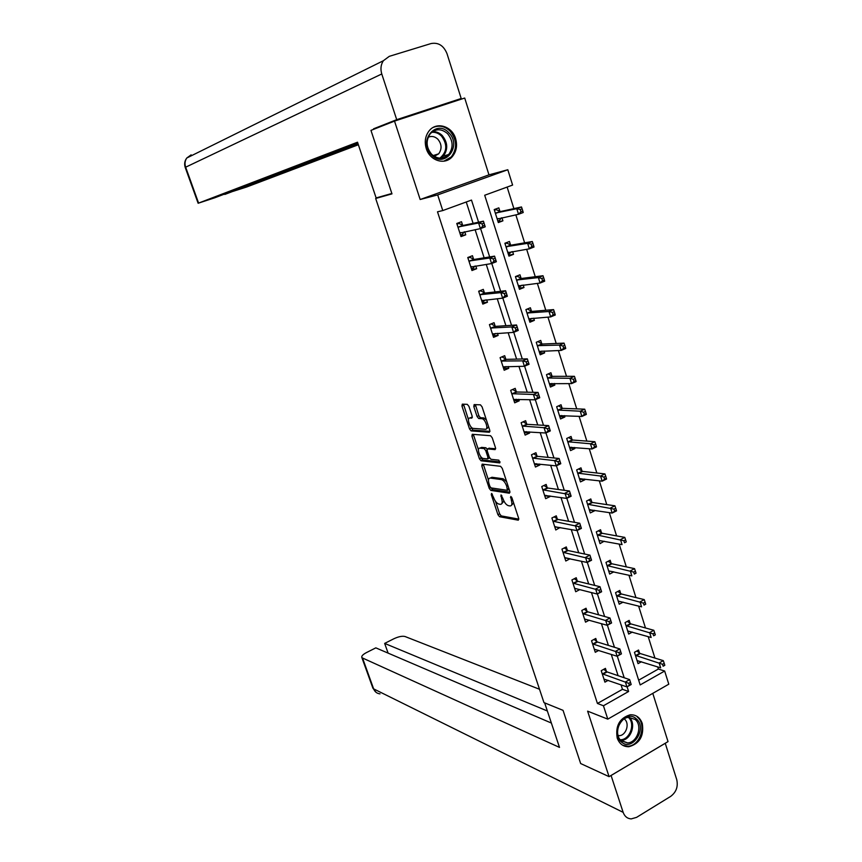<?xml version="1.0" encoding="UTF-8"?>
<svg xmlns="http://www.w3.org/2000/svg" width="862" height="862" viewBox="0 0 862 862"><rect width="100%" height="100%" fill="white"/><g stroke="black" fill="none" stroke-linecap="round" stroke-linejoin="round"><path stroke-width="1.29" d="M491.566 493.43L491.297 494.648L497.924 514.668L499.561 516.726L518.288 520.185L518.698 518.45L511.953 497.891L510.767 496.415L511.349 500.316C512.362 504.011 511.931 505.886 510.035 505.951L508.429 505.682C506.285 504.97 504.496 502.74 503.074 498.99L501.037 494.907L501.63 498.764C502.643 502.406 502.234 504.259 500.391 504.324L498.818 504.065C496.727 503.365 494.971 501.167 493.57 497.471L491.566 493.43M426.259 148.566C429.826 160.849 444.943 165.461 452.248 156.701C456.44 151.615 457.56 145.57 455.589 138.545C452.076 126.089 436.452 121.37 429.179 130.787C425.278 135.862 424.309 141.788 426.259 148.566M617.214 738.066C619.412 743.938 623.301 746.826 628.883 746.729C639.69 743.69 644.162 735.943 642.276 723.487C640.013 717.399 635.962 714.501 630.111 714.803C619.573 718.1 615.274 725.858 617.214 738.066M468.928 406.347L467.279 404.343L462.291 404.159L461.957 406.067L469.521 428.91L471.105 430.903L489.4 432.261L489.788 430.353L482.084 406.875L480.457 404.838L474.154 404.601L473.798 406.541L477.074 416.497L478.69 418.512L481.977 418.706C485.457 418.986 488.851 429.782 485.306 429.265L473.184 428.403C469.833 428.145 466.45 417.585 469.865 418.027L471.837 418.135L472.193 416.238L468.928 406.347M603.443 705.762L597.431 703.457L437.497 211.815L442.766 210.565L437.691 194.909L507.804 169.739L512.599 185.071L484.703 195.254L640.175 684.924L664.667 671.035L668.783 684.191L607.785 719.134L603.443 705.762L628.603 691.496L627.105 686.809M607.785 719.134L587.625 711.161L609.068 776.651L580.654 763.538L563.048 710.353L543.965 702.595L375.67 198.475L391.984 193.864L370.962 130.377L394.516 121.111L420.171 199.51L437.691 194.909M482.149 464.133L481.783 465.922L489.217 488.355L490.844 490.403L509.41 493.215L509.83 491.426L502.266 468.389L500.596 466.31L482.149 464.133M479.412 458.767L471.913 436.129L472.268 434.286L490.575 435.719L492.224 437.777L495.499 447.744L495.1 449.619L487.547 448.897L487.17 450.74L489.314 457.248L490.952 459.295L498.861 460.168L499.766 462.916L481.039 460.793L479.412 458.767L481.147 457.981L480.619 456.386M420.171 199.51L488.969 174.857L464.704 98.031L394.516 121.111M609.068 776.651L668.028 741.611L652.782 693.35M381.65 196.364L375.67 198.475M597.431 703.457L622.472 689.32L621.039 684.848M618.097 675.679L611.277 654.387M608.389 645.401L601.417 623.635M598.594 614.822L591.461 592.582M588.692 583.951L581.408 561.216M578.704 552.779L571.247 529.548M568.608 521.294L561 497.557M558.414 489.508L550.646 465.254M548.124 457.399L540.183 432.616M537.726 424.966L529.613 399.656M527.221 392.21L518.935 366.35M516.618 359.12L508.149 332.71M505.908 325.696L497.255 298.715M495.079 291.938L486.243 264.386M484.142 257.824L475.124 229.691M473.098 223.355L466.245 201.988M606.417 671.466L605.426 668.373L601.234 670.701L604.93 682.154L608.173 680.333M596.784 641.576L595.782 638.451L591.547 640.746L595.286 652.297L598.778 650.39M587.065 611.384L586.052 608.238L581.785 610.49L585.546 622.159L589.306 620.155M577.249 580.913L576.225 577.734L571.915 579.954L575.719 591.731L579.792 589.619M567.325 550.15L566.291 546.939L561.959 549.116L565.795 561.011L570.094 558.738M557.315 519.075L556.27 515.832L551.895 517.976L555.774 529.99L560.031 527.479M547.208 487.709L546.152 484.433L541.745 486.534L545.657 498.667L550.064 496.544L549.859 495.919M537.004 456.03L535.938 452.722L531.488 454.78L535.442 467.032L539.881 464.952L539.59 464.047M526.693 424.039L525.615 420.699L521.133 422.725L525.13 435.094L529.602 433.058L529.214 431.851M516.284 391.725L515.196 388.353L510.67 390.335L514.7 402.834L519.215 400.83L518.741 399.343M505.768 359.098L504.679 355.694L500.1 357.633L504.184 370.251L508.731 368.289L508.16 366.501M495.154 326.138L494.045 322.7L489.433 324.597L493.549 337.344L498.15 335.426L497.471 333.325M484.422 292.854L483.302 289.373L478.658 291.227L482.817 304.103L487.45 302.239L486.674 299.825M473.594 259.225L472.462 255.712L467.764 257.522L471.967 270.528L476.643 268.707L475.77 265.97M462.646 225.262L461.504 221.717L456.774 223.473L461.019 236.608L465.728 234.83L464.747 231.781M638.667 680.161L658.374 669.031L657.706 666.908M654.937 658.072L648.202 636.641M645.487 627.967L638.613 606.083M635.951 597.571L628.937 575.223M626.318 566.884L619.153 544.062M616.589 535.895L609.283 512.599M606.773 504.604L599.305 480.824M596.86 473.012L589.242 448.736M586.85 441.096L579.07 416.324M576.732 408.879L568.791 383.579M566.517 376.328L558.414 350.522M556.206 343.464L547.941 317.119M545.786 310.255L537.349 283.372M535.259 276.724L526.65 249.28M524.624 242.836L515.842 214.843M513.892 208.615L507.125 187.065M639.518 653.094L638.548 650.034L634.454 652.297L638.042 663.643L641.436 661.747M630.154 623.474L629.174 620.381L625.047 622.623L628.678 634.066L632.32 632.083M620.705 593.573L619.724 590.459L615.554 592.657L619.218 604.208L623.14 602.118M611.169 563.392L610.167 560.235L605.975 562.401L609.671 574.07L613.841 571.851M601.536 532.91L600.534 529.731L596.299 531.865L600.027 543.642L604.154 541.207M591.817 502.147L590.804 498.936L586.537 501.027L590.298 512.922L594.554 510.821L594.381 510.272M582.001 471.083L580.977 467.85L576.667 469.898L580.471 481.912L584.77 479.843L584.511 479.035M572.088 439.728L571.053 436.452L566.711 438.467L570.558 450.589L574.879 448.563L574.545 447.486M562.078 408.049L561.033 404.752L556.658 406.724L560.537 418.964L564.901 416.982L564.481 415.635M551.971 376.08L550.915 372.74L546.508 374.668L550.419 387.038L554.826 385.088L554.309 383.471M541.767 343.776L540.7 340.415L536.25 342.3L540.205 354.788L544.644 352.881L544.041 350.985M531.466 311.171L530.389 307.766L525.895 309.609L529.893 322.226L534.365 320.362L533.675 318.175M521.057 278.232L519.969 274.795L515.433 276.594L519.474 289.33L523.988 287.52L523.202 285.042M510.541 244.97L509.442 241.5L504.873 243.256L508.946 256.122L513.504 254.344L512.631 251.575M499.928 211.362L498.818 207.861L494.206 209.574L498.322 222.568L502.912 220.834L501.943 217.774M488.969 174.857L507.804 169.739M658.374 669.031L664.667 671.035M478.572 222.202L471.492 200.081L442.766 210.565M624.207 677.758L617.3 656.165M614.466 647.276L607.408 625.209M604.628 616.502L597.42 593.961M594.683 585.417L587.324 562.39M584.651 554.029L577.131 530.507M574.512 522.329L566.84 498.301M564.276 490.316L556.432 465.771M553.943 457.981L545.926 432.918M543.502 425.311L535.324 399.72M532.953 392.318L524.602 366.188M522.297 358.991L513.763 332.312M511.532 325.319L502.826 298.08M500.66 291.302L491.771 263.492M489.67 256.93L480.597 228.549M622.472 689.32L628.603 691.496M613.852 571.894L608.68 570.956M570.127 558.813L565.3 557.757M604.251 541.498L599.284 540.549M560.138 527.835L555.214 526.93M594.554 510.821L589.489 510.024M550.064 496.544L545.01 495.801M584.77 479.843L579.62 479.218M539.881 464.952L534.688 464.381M574.879 448.563L569.771 448.121M529.602 433.058L524.344 432.681M564.901 416.982L559.826 416.734M519.215 400.83L514.011 400.679M554.826 385.088L549.784 385.045M508.731 368.289L503.57 368.354M544.644 352.881L539.655 353.032M498.15 335.426L493.021 335.717M534.365 320.362L529.408 320.718M487.45 302.239L482.375 302.745M523.988 287.52L519.075 288.08M476.643 268.707L471.622 269.45M513.504 254.344L508.634 255.12M465.728 234.83L460.761 235.811M502.912 220.834L498.085 221.836M501.813 503.645L503.925 501.037M511.522 505.24L513.633 503.009M495.478 501.285L499.637 513.849L501.264 515.907L518.859 519.129M506.64 481.686L503.106 478.755L491.954 477.268L490.23 478.065C488.388 478.173 487.989 480.059 489.013 483.722L489.928 486.47L492.558 489.594L510.002 492.213M483.334 464.273L488.452 480.08M491.071 487.903L507.362 490.316L506.727 486.254C505.294 482.472 503.505 480.242 501.361 479.574L490.23 478.065M507.686 490.166L509.194 489.497M501.361 479.574L503.106 478.755L501.328 479.563M491.954 477.268L490.586 477.904M478.432 449.802L473.658 435.353L471.913 436.129M473.464 434.383L473.658 435.353M495.682 448.703L488.894 448.283M500.132 461.946L482.774 459.996L481.039 460.793M479.875 448.154C476.406 447.583 479.854 458.175 483.226 458.444L487.504 458.918L487.881 457.097L485.748 450.6L484.121 448.563L479.875 448.154L481.621 447.367L480.565 447.841M487.924 458.724L489.627 457.981M487.17 449.048L485.866 447.766L484.088 448.563M481.621 447.367L485.834 447.766L484.121 448.563M481.147 457.981L482.752 459.996L481.018 460.782M470.663 417.671L472.376 417.294M487.084 428.468L488.582 426.69M486.373 419.966L483.754 417.919L481.836 418.695M475.382 404.644L478.852 415.71L480.457 417.736L483.614 417.908M470.738 426.528L472.85 430.127L489.972 431.366M463.519 404.203L468.465 419.665M637.072 660.583L660.669 667.845L659.15 662.997L663.309 660.658L640.24 653.536L636.802 650.993M662.544 664.279L663.158 666.218L664.817 665.281L664.214 663.331L662.544 664.279L635.423 655.368M664.817 665.281L663.158 666.218M663.309 660.658L664.214 663.331M603.756 669.3L607.128 671.929L629.637 679.612L631.189 684.503L626.933 686.906L603.928 679.062M629.389 685.29L626.933 686.906L625.359 682.014L629.637 679.612L630.478 682.37L628.764 683.34L629.389 685.29L631.103 684.331L630.478 682.37M602.226 673.793L628.764 683.34M636.231 718.779C647.858 727.851 632.503 752.127 621.427 742.01C609.606 732.883 625.284 708.445 636.231 718.779M621.383 740.9L627.568 742.904C637.417 742.721 642.933 725.395 635.078 719.404L628.549 717.367C618.819 717.841 613.572 735.038 621.383 740.9M618.097 735.685L619.196 735.695C626.157 735.545 630.025 723.347 624.476 719.123L624.217 718.919M622.601 745.221L627.935 746.223C640.175 746.039 647.06 724.522 637.32 717.065M448.757 132.705C462.474 145.753 444.641 169.038 431.539 154.966C417.574 141.821 435.838 118.428 448.757 132.705M431.679 154.309C437.659 159.384 443.327 159.438 448.703 154.47C453.552 147.628 453.186 140.711 447.604 133.707C441.495 128.46 435.709 128.481 430.257 133.75C425.656 140.646 426.13 147.499 431.679 154.309M434.243 156.356L438.683 153.824C442.077 148.997 441.807 144.126 437.864 139.213C434.847 136.401 431.614 135.743 428.166 137.241M443.865 161.194L451.343 156.873C457.388 148.383 456.946 139.784 450.029 131.067C444.814 126.143 439.189 124.936 433.166 127.447M544.644 702.875L559.503 747.397L362.514 657.997L373.634 688.878L623.151 812.349L611.061 775.455M539.515 689.266L405.021 636.512C402.285 635.844 398.567 636.587 393.869 638.764L384.657 643.408L547.348 710.988M623.151 812.349C624.648 816.454 627.342 818.631 631.221 818.9L636.587 817.359L670.679 796.38C676.25 792.167 678.265 786.586 676.745 779.636L665.248 743.292L611.093 775.477M551.378 723.046L375.821 647.858L366.49 652.566C363.01 654.409 361.447 656.004 361.792 657.361L362.514 657.997M388.115 653.127L384.657 643.408M391.854 193.476L376.123 197.937L357.525 142.208L198.131 203.26L214.843 197.764L357.881 143.275M190.265 156.291L191.138 154.848L186.774 158.015L383.364 60.728L389.279 56.342L431.054 43.553C438.381 42.227 443.693 45.6 447.001 53.659L461.192 98.494L449.587 102.998M383.364 60.728C380.832 64.628 380.304 69.046 381.78 73.97L396.714 119.667L461.192 98.494M224.68 194.025L246.629 187.011L358.376 144.741M224.82 194.435L358.064 143.803M396.714 119.667L373.58 128.804L382.038 126.014M627.698 630.984L651.155 637.481L649.625 632.589L653.816 630.284L630.876 623.905L627.364 621.362M653.019 633.839L653.633 635.8L655.314 634.874L654.7 632.913L653.019 633.839L626.027 625.715M655.314 634.874L653.633 635.8M653.816 630.284L654.7 632.913M618.226 601.094L641.543 606.826L640.003 601.891L644.237 599.618L621.416 593.983L617.828 591.451M643.408 603.109L644.022 605.092L645.724 604.176L645.099 602.193L643.408 603.109L616.545 595.771M645.724 604.176L644.022 605.092M644.237 599.618L645.099 602.193M594.047 639.399L597.495 642.018L619.853 648.957L621.427 653.892L617.127 656.262L594.284 649.183M619.584 654.581L617.127 656.262L615.554 651.316L619.853 648.957L620.683 651.661L618.959 652.609L619.584 654.581L621.308 653.633L620.683 651.661M592.56 643.86L618.959 652.609M584.231 609.197L587.765 611.815L609.984 617.989L611.567 622.978L607.236 625.306L584.533 619.013M609.682 623.571L607.236 625.306L605.641 620.317L609.984 617.989L610.792 620.64L609.046 621.577L609.682 623.571L611.427 622.644L610.792 620.64M582.798 613.647L609.046 621.577M608.669 570.924L631.846 575.87L630.284 570.881L634.551 568.651L611.88 563.78L608.195 561.259M633.699 572.077L634.324 574.07L636.027 573.176L635.402 571.183L633.699 572.077L606.977 565.558M636.027 573.176L634.324 574.07M634.551 568.651L635.402 571.183M599.09 540.657L599.683 540.355M599.025 540.474L622.052 544.612L620.468 539.58L624.778 537.382L602.247 533.287L598.454 530.776M623.894 540.743L624.519 542.758L626.243 541.875L625.618 539.86L623.894 540.743L597.312 535.043M626.243 541.875L624.519 542.758M624.778 537.382L625.618 539.86M589.392 510.067L590.287 509.625M589.285 509.722L612.16 513.052L610.565 507.966L614.908 505.811L592.517 502.503L588.627 500.003M613.992 509.086L614.628 511.123L616.362 510.261L615.727 508.224L613.992 509.086L587.55 504.238M616.362 510.261L616.492 510.886L612.16 513.052L614.628 511.123M614.908 505.811L615.727 508.224M574.997 588.434L597.237 594.047L595.631 589.015L600.006 586.72L601.611 591.752L597.237 594.047L601.439 591.332L600.792 589.317L599.047 590.244L599.683 592.259M572.95 583.132L599.047 590.244M574.318 578.714L577.939 581.322L600.006 586.72L600.792 589.317M565.397 557.703L564.826 557.994M564.308 547.93L568.026 550.538L589.931 555.139L591.558 560.225L587.141 562.477L564.761 557.811M589.586 560.623L587.141 562.477L585.513 557.391L589.931 555.139L590.707 557.682L588.94 558.587L589.586 560.623L591.354 559.718L590.707 557.682M562.994 552.327L588.94 558.587M555.699 526.682L554.848 527.102M554.191 516.855L558.005 519.441L579.76 523.245L581.397 528.384L576.947 530.593L554.729 526.757M579.393 528.675L576.947 530.593L575.31 525.454L579.76 523.245L580.514 525.734L578.736 526.617L579.393 528.675L581.171 527.792L580.514 525.734M552.951 521.219L578.736 526.617M581.397 528.384L581.171 527.792M579.609 479.186L580.848 478.593M579.447 478.669L602.172 481.168L600.555 476.029L604.941 473.917L582.701 471.417L578.693 468.939M603.982 477.128L604.628 479.186L606.385 478.335L605.738 476.277L603.982 477.128L600.555 476.029L577.702 473.141M606.385 478.335L606.546 479.046L602.172 481.168L604.628 479.186M604.941 473.917L605.738 476.277M545.958 495.348L544.773 495.919M543.965 485.478L547.898 488.054L569.491 491.028L571.14 496.21L566.657 498.398L544.601 495.402M569.092 496.415L566.657 498.398L564.998 493.204L569.491 491.028L570.224 493.463L568.424 494.335L569.092 496.415L570.892 495.542L570.224 493.463M542.801 489.81L568.424 494.335M571.14 496.21L570.892 495.542M569.739 448.003L571.366 447.216M569.523 447.324L592.075 448.973L590.448 443.779L594.866 441.71L572.788 440.04L568.651 437.562M593.886 444.846L594.532 446.925L596.299 446.096L595.653 444.016L593.886 444.846L590.448 443.779L567.746 441.743M596.299 446.096L596.493 446.893L592.075 448.973L594.532 446.925M594.866 441.71L595.653 444.016M536.196 463.67L534.602 464.424M533.632 453.789L537.662 456.354L559.115 458.487L560.785 463.724L556.249 465.868L534.375 463.734M558.684 463.821L556.249 465.868L554.578 460.62L559.115 458.487L559.826 460.858L558.016 461.72L558.684 463.821L560.494 462.959L559.826 460.858M532.554 458.099L554.578 460.62L558.016 461.72M533.212 458.422L537.662 456.354L533.233 458.422M560.785 463.724L560.494 462.959M559.761 416.518L561.69 415.506M559.492 415.667L581.882 416.454L580.245 411.206L584.705 409.181L562.724 408.34L558.501 405.894M583.682 412.241L584.339 414.342L586.128 413.523L585.47 411.422L583.682 412.241L580.245 411.206L557.703 410.032M586.128 413.523L586.343 414.417L581.882 416.454L584.339 414.342M584.705 409.181L585.47 411.422M526.305 431.647L524.322 432.616M523.191 421.798L527.318 424.341L548.631 425.623L550.312 430.914L545.743 433.004L524.053 431.754M548.167 430.892L545.743 433.004L544.051 427.703L548.631 425.623L549.32 427.929L547.489 428.77L548.167 430.892L549.999 430.052L549.32 427.929M522.21 426.065L544.051 427.703L547.489 428.77M550.312 430.914L549.999 430.052M549.687 384.732L551.906 383.45M549.363 383.709L571.592 383.601L569.933 378.31L574.426 376.317L552.661 376.349L548.243 373.914M573.381 379.302L574.038 381.424L575.838 380.627L575.18 378.504L573.381 379.302L569.933 378.31L547.564 378.009M575.838 380.627L576.085 381.607L571.592 383.601L574.038 381.424M574.426 376.317L575.18 378.504M516.23 399.268L513.957 400.507M512.631 389.484L516.963 392.016L538.039 392.415L539.741 397.759L535.13 399.806L513.623 399.462M537.554 397.63L535.13 399.806L533.416 394.462L538.039 392.415L538.718 394.667L536.864 395.486L537.554 397.63L539.396 396.811L538.718 394.667M511.759 393.708L533.416 394.462L536.864 395.486M539.741 397.759L539.396 396.811M539.526 352.633L542.026 351.049M539.138 351.427L561.194 350.425L559.513 345.08L564.05 343.13L542.457 344.035L537.866 341.611M562.972 346.039L563.64 348.183L565.45 347.397L564.782 345.253L562.972 346.039L559.513 345.08L537.317 345.673M565.45 347.397L565.72 348.474L561.194 350.425L563.64 348.183M564.05 343.13L564.782 345.253M506.037 366.533L503.473 368.063M501.953 356.846L506.339 359.357L527.339 358.872L529.063 364.27L524.408 366.275L503.085 366.846M526.822 364.023L524.408 366.275L522.684 360.866L527.339 358.872L527.997 361.059L526.132 361.857L526.822 364.023L528.686 363.225L527.997 361.059M501.21 361.038L522.684 360.866L526.132 361.857M529.063 364.27L528.686 363.225M529.257 320.211L532.037 318.304M525.939 309.76L527.048 309.135M528.815 318.821L550.689 316.904L548.997 311.505L553.576 309.609L532.016 311.397L527.555 309.092M552.456 312.432L553.124 314.598L554.956 313.833L554.288 311.667L552.456 312.432L548.997 311.505L526.973 313.025M554.956 313.833L555.257 315.007L550.689 316.904L553.124 314.598M553.576 309.609L554.288 311.667M490.844 324.015L489.487 324.737M495.747 333.432L492.892 335.307M491.329 323.983L495.693 326.375L516.532 324.985L518.267 330.437L513.58 332.387L492.439 333.906M515.982 330.071L513.58 332.387L511.834 326.935L516.532 324.985L517.168 327.107L515.282 327.883L515.982 330.071L517.868 329.295L517.168 327.107M490.543 328.034L511.834 326.935L515.282 327.883M518.267 330.437L517.868 329.295M518.881 287.477L521.93 285.193M515.541 276.917L517.168 276.271L515.832 276.443M518.385 285.904L540.075 283.048L538.373 277.586L542.985 275.732L521.736 278.437L517.168 276.271M541.832 278.48L542.51 280.667L544.364 279.924L543.674 277.736L541.832 278.48L538.373 277.586L516.532 280.042M544.364 279.924L544.687 281.184L540.075 283.048L542.51 280.667M542.985 275.732L543.674 277.736M479.337 290.957L480.619 290.806L478.755 291.55M485.338 299.965L482.214 302.217M480.619 290.806L485.09 293.069L505.606 290.742L507.362 296.248L502.632 298.155L481.696 300.633M505.035 295.774L502.632 298.155L500.865 292.638L505.606 290.742L506.22 292.8L504.324 293.565L505.035 295.774L506.931 295.009L506.22 292.8M479.778 294.707L500.865 292.638L504.324 293.565M507.362 296.248L506.931 295.009M508.408 254.409L511.726 251.726M505.035 243.752L506.673 243.116L504.927 243.418M507.847 252.652L529.354 248.838L527.63 243.332L532.296 241.522L511.22 245.142L506.673 243.116M531.1 244.183L531.789 246.392L533.653 245.659L532.964 243.45L531.1 244.183L527.63 243.332L505.972 246.726M533.653 245.659L534.009 247.028L529.354 248.838L531.789 246.392M532.296 241.522L532.964 243.45M467.807 257.63L469.812 257.296L467.926 258.018M474.8 266.121L473.281 268.071L471.417 268.804M469.812 257.296L474.251 259.419L494.572 256.143L496.35 261.714L491.577 263.567L470.835 267.026M493.969 261.111L491.577 263.567L489.788 257.997L494.572 256.143L495.165 258.137L493.258 258.88L493.969 261.111L495.876 260.367L495.165 258.137M468.906 261.035L489.788 257.997L493.258 258.88M496.35 261.714L495.876 260.367M497.827 221.017L499.486 220.403L501.404 217.881M494.422 210.242L496.07 209.628L494.346 210.016M497.212 219.067L518.525 214.282L516.78 208.712L521.488 206.955L500.596 211.524L496.07 209.628M520.249 209.52L520.95 211.75L522.835 211.05L522.135 208.82L520.249 209.52L516.78 208.712L495.316 213.086M522.835 211.05L523.223 212.515L518.525 214.282L520.95 211.75M521.488 206.955L522.135 208.82M456.903 223.872L458.886 223.452L456.989 224.152M464.155 231.9L462.398 234.335L460.513 235.046M458.886 223.452L463.293 225.424L483.431 221.178L485.22 226.803L480.403 228.624L459.866 233.074M482.785 226.081L480.403 228.624L478.593 222.989L483.431 221.178L484.002 223.107L482.063 223.829L482.785 226.081L484.713 225.359L484.002 223.107M457.916 227.018L478.593 222.989L482.063 223.829M485.22 226.803L484.713 225.359M492.364 494.142L491.297 494.648M511.586 497.126L510.466 497.654M501.856 495.618L500.757 496.135M502.815 498.204L501.63 498.764M512.556 499.744L511.349 500.316M501.264 515.907L499.561 516.726M499.637 513.849L497.924 514.668M492.558 489.594L490.844 490.403M490.661 487.676L489.217 488.355M483.507 465.135L481.783 465.922M508.871 488.495L507.653 489.066M507.944 485.672L506.727 486.254M489.304 448.1L487.547 448.897M489.088 456.548L487.881 457.097M487.008 450.029L485.748 450.6M471.622 417.251L469.865 418.027M480.511 417.736L478.744 418.523M478.852 415.71L477.074 416.497M475.576 405.765L473.798 406.541M472.893 430.127L471.148 430.903M471.266 428.134L469.521 428.91M463.713 405.302L461.957 406.067M640.24 653.536L636.145 655.81M639.733 653.256L635.639 655.529M602.441 673.965L606.632 671.638M602.937 674.267L607.128 671.929M629.228 717.324C636.609 723.574 630.995 740.189 621.405 740.361L620.823 740.383M620.22 739.725C629.756 740.275 635.8 723.584 628.355 717.389M432.552 131.66C436.172 131.455 439.415 132.759 442.26 135.56C447.798 142.499 448.165 149.374 443.348 156.162L440.967 158.188M439.857 158.177C447.141 151.992 447.69 144.622 441.495 136.067C438.596 133.222 435.321 131.983 431.647 132.349M372.847 688.016L373.634 688.878C374.841 691.884 376.974 693.544 380.023 693.867M381.78 73.97L185.653 167.185L198.583 203.066M198.131 203.26L185.222 167.454C184.123 164.028 184.64 160.882 186.774 158.015C184.921 160.763 184.543 163.823 185.653 167.185L185.233 167.476M630.876 623.905L626.749 626.146M630.37 623.635L626.243 625.877M621.416 593.983L617.257 596.192M620.92 593.735L616.761 595.933M592.776 644.033L597 641.737M593.261 644.313L597.495 642.018M583.014 613.809L587.27 611.546M583.499 614.078L587.765 611.815M611.88 563.78L607.678 565.946M611.384 563.543L607.182 565.709M602.247 533.287L598.012 535.421M601.751 533.061L597.517 535.194M592.517 502.503L588.25 504.593M592.032 502.287L587.765 504.389M573.155 583.294L577.454 581.074M573.639 583.542L577.939 581.322M563.198 552.488L567.541 550.301M563.683 552.714L568.026 550.538M553.156 521.37L557.531 519.226M553.63 521.596L558.005 519.441M582.701 471.417L578.402 473.475M582.206 471.223L577.906 473.281M543.006 489.961L547.424 487.849M543.48 490.166L547.898 488.054M572.788 440.04L568.446 442.055L572.756 440.029M572.303 439.857L567.961 441.872M532.759 458.228L537.209 456.16M562.778 408.34L558.393 410.323M562.293 408.179L557.919 410.161M522.415 426.194L526.897 424.169M522.889 426.367L527.372 424.341M552.661 376.349L548.254 378.278M552.186 376.198L547.769 378.127M511.963 393.837L516.489 391.854M512.427 393.999L516.963 392.016M542.457 344.035L538.007 345.921M541.972 343.895L537.522 345.791M501.415 361.156L505.972 359.217M501.878 361.307L506.436 359.357M532.145 311.397L527.652 313.251M531.671 311.279L527.178 313.132M490.747 328.153L495.359 326.256M491.211 328.282L495.822 326.375M519.075 285.537L518.515 285.764M521.736 278.437L517.2 280.247M521.262 278.34L516.737 280.139M479.983 294.815L484.627 292.961M480.436 294.923L485.09 293.069M481.815 300.493L482.354 300.278M508.699 252.221L507.977 252.501M511.22 245.142L506.651 246.909M510.746 245.067L506.177 246.823M469.1 261.132L473.788 259.333M469.553 261.229L474.251 259.419M470.954 266.864L471.654 266.595M498.344 218.528L497.331 218.905M500.596 211.524L495.984 213.248M500.132 211.459L495.521 213.173M458.121 227.115L462.84 225.359M458.562 227.191L463.293 225.424M459.985 232.912L460.954 232.546M628.883 746.729L627.719 746.233M483.754 417.919L481.977 418.706M480.457 417.736L478.69 418.512M472.85 430.127L471.105 430.903M619.196 735.695L617.957 735.189M627.568 742.904L620.812 740.372M438.683 153.824L433.144 155.602M448.703 154.47L443.348 156.162L440.902 158.199M376.069 692.337L372.912 688.188L361.792 657.361M562.724 408.34L558.339 410.323M522.835 426.367L527.318 424.341M552.585 376.338L548.167 378.278M512.351 393.988L516.877 392.005M542.349 344.024L537.899 345.921M501.77 361.297L506.339 359.357M532.016 311.397L527.522 313.24M491.081 328.271L495.693 326.375M521.575 278.437L517.049 280.247M480.285 294.923L484.929 293.069M511.026 245.153L506.457 246.92M469.381 261.229L474.068 259.419M500.38 211.535L495.779 213.248M458.368 227.191L463.099 225.435"/></g></svg>

